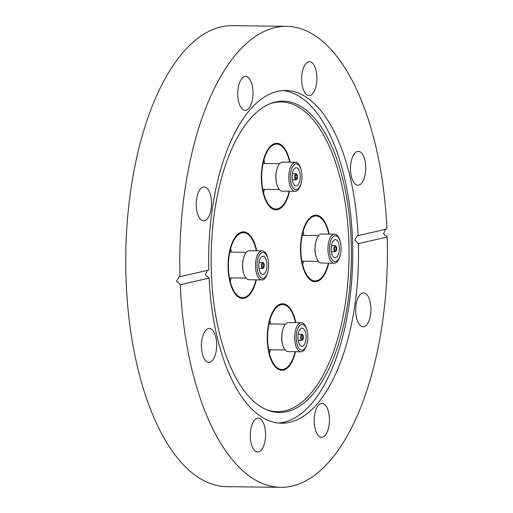 <?xml version="1.0" encoding="UTF-8"?>
<svg xmlns="http://www.w3.org/2000/svg" width="513" height="513" viewBox="0 0 513 513"><rect width="100%" height="100%" fill="white"/><g stroke="black" fill="none" stroke-linecap="round" stroke-linejoin="round"><path stroke-width="0.77" d="M256.353 279.835A33.274 14.986 -89.3 0 1 242.63 298.419A33.274 14.986 -89.3 0 1 228.118 268.588A33.274 14.986 -89.3 0 1 243.483 231.87A33.274 14.986 -89.3 0 1 256.724 250.799A33.274 14.986 -89.3 0 0 247.926 233.434A33.274 14.986 -89.3 0 0 243.483 231.87A33.274 14.986 -89.3 0 0 228.311 259.944A33.274 14.986 -89.3 0 0 238.192 296.854A33.274 14.986 -89.3 0 0 242.63 298.419L242.63 298.419A33.274 14.986 -89.3 0 0 256.353 279.835M277.546 209.65A33.274 14.986 -89.3 0 1 275.904 209.83A33.274 14.986 -89.3 0 1 261.348 178.184A33.274 14.986 -89.3 0 1 275.122 143.46A33.274 14.986 -89.3 0 1 276.757 143.281A33.274 14.986 -89.3 0 1 289.999 162.211A33.274 14.986 -89.3 0 0 276.757 143.281A33.274 14.986 -89.3 0 0 262.156 166.469A33.274 14.986 -89.3 0 0 275.904 209.83L275.904 209.83A33.274 14.986 -89.3 0 0 289.627 191.246A33.274 14.986 -89.3 0 1 277.546 209.65M300.554 251.883A33.274 14.986 -89.3 0 1 315.918 215.165A33.274 14.986 -89.3 0 1 329.16 234.088A33.274 14.986 -89.3 0 0 320.356 216.73A33.274 14.986 -89.3 0 0 315.918 215.165L315.918 215.165A33.274 14.986 -89.3 0 0 300.746 243.239A33.274 14.986 -89.3 0 0 310.628 280.149A33.274 14.986 -89.3 0 0 315.065 281.714A33.274 14.986 -89.3 0 1 300.554 251.883M281.002 303.927A33.274 14.986 -89.3 0 1 282.644 303.747A33.274 14.986 -89.3 0 1 295.886 322.677A33.274 14.986 -89.3 0 0 282.644 303.747L282.644 303.747A33.274 14.986 -89.3 0 0 268.043 326.941A33.274 14.986 -89.3 0 0 281.791 370.303A33.274 14.986 -89.3 0 1 267.235 338.657A33.274 14.986 -89.3 0 1 281.002 303.927M295.514 351.719A33.274 14.986 -89.3 0 1 283.433 370.123A33.274 14.986 -89.3 0 1 281.791 370.303A33.274 14.986 -89.3 0 0 295.514 351.719M275.577 101.965A155.696 70.108 -89.3 0 1 351.155 240.693A155.696 70.108 -89.3 0 1 286.934 411.67A155.696 70.108 -89.3 0 1 266.427 409.695A155.696 70.108 -89.3 0 1 211.157 255.916A155.696 70.108 -89.3 0 1 270.351 103.613A155.696 70.108 -89.3 0 1 275.577 101.965M269.389 104.011A154.894 69.742 -89.3 0 1 273.628 102.741A154.894 69.742 -89.3 0 1 348.814 240.751A154.894 69.742 -89.3 0 1 284.927 410.836A154.894 69.742 -89.3 0 1 265.478 409.265M282.817 90.557A166.385 74.917 -89.3 0 1 352.726 251.851A166.385 74.917 -89.3 0 1 283.849 422.257A166.385 74.917 -89.3 0 1 278.559 423.058M246.003 110.199A16.942 7.631 90.7 0 0 253.012 92.526A16.942 7.631 90.7 0 0 245.599 76.411A16.942 7.631 90.7 0 0 244.765 76.501A16.942 7.631 90.7 0 0 237.756 94.18A16.942 7.631 90.7 0 0 245.169 110.295A16.942 7.631 90.7 0 0 246.003 110.199M301.67 80.368A16.942 7.631 90.7 0 0 309.063 95.559A16.942 7.631 90.7 0 0 316.887 76.86A16.942 7.631 90.7 0 0 309.493 61.675A16.942 7.631 90.7 0 0 301.67 80.368M350.52 170.04A16.942 7.631 90.7 0 0 357.914 185.225A16.942 7.631 90.7 0 0 365.737 166.533A16.942 7.631 90.7 0 0 358.343 151.341A16.942 7.631 90.7 0 0 350.52 170.04M363.935 326.678A16.942 7.631 90.7 0 0 370.944 308.999A16.942 7.631 90.7 0 0 363.537 292.891A16.942 7.631 90.7 0 0 362.697 292.981A16.942 7.631 90.7 0 0 355.689 310.66A16.942 7.631 90.7 0 0 363.101 326.768A16.942 7.631 90.7 0 0 363.935 326.678M322.427 437.191A16.942 7.631 90.7 0 0 329.436 419.512A16.942 7.631 90.7 0 0 322.023 403.398A16.942 7.631 90.7 0 0 321.189 403.487A16.942 7.631 90.7 0 0 314.18 421.167A16.942 7.631 90.7 0 0 321.593 437.281A16.942 7.631 90.7 0 0 322.427 437.191M250.312 436.832A16.942 7.631 90.7 0 0 257.699 452.017A16.942 7.631 90.7 0 0 265.522 433.325A16.942 7.631 90.7 0 0 258.135 418.133A16.942 7.631 90.7 0 0 250.312 436.832M201.462 347.16A16.942 7.631 90.7 0 0 208.849 362.345A16.942 7.631 90.7 0 0 216.672 343.652A16.942 7.631 90.7 0 0 209.285 328.467A16.942 7.631 90.7 0 0 201.462 347.16M204.495 220.712A16.942 7.631 90.7 0 0 211.503 203.033A16.942 7.631 90.7 0 0 204.091 186.924A16.942 7.631 90.7 0 0 203.257 187.014A16.942 7.631 90.7 0 0 196.248 204.693A16.942 7.631 90.7 0 0 203.661 220.802A16.942 7.631 90.7 0 0 204.495 220.712M358.125 235.608L386.924 228.971A230.523 103.799 90.7 0 0 286.549 26.343A230.523 103.799 90.7 0 0 275.192 27.58A230.523 103.799 90.7 0 0 179.973 276.699L208.772 270.056A166.385 74.917 -89.3 0 1 277.527 91.365A166.385 74.917 -89.3 0 1 285.728 90.474A166.385 74.917 -89.3 0 1 358.125 235.608L357.369 235.691L354.727 239.994L358.42 243.637A166.385 74.917 -89.3 0 1 289.665 422.327A166.385 74.917 -89.3 0 1 281.464 423.219A166.385 74.917 -89.3 0 1 209.067 278.084L205.412 274.878L207.29 270.402M286.549 26.343L232.53 25.65A230.523 103.799 90.7 0 0 221.167 26.888A230.523 103.799 90.7 0 0 125.781 267.44A230.523 103.799 90.7 0 0 226.624 486.657L280.643 487.35A230.523 103.799 90.7 0 0 292.006 486.112A230.523 103.799 90.7 0 0 387.219 236.993L358.42 243.637M179.973 276.699L179.217 276.783L176.543 281.092L180.268 284.721A230.523 103.799 90.7 0 0 280.643 487.35M385.449 229.311L383.596 233.774L387.219 236.993M180.268 284.721L209.067 278.084M328.788 263.131A33.274 14.986 -89.3 0 1 315.065 281.714A33.274 14.986 -89.3 0 0 328.788 263.131M303.1 231.825A32.473 14.62 -89.3 0 1 303.863 235.377A32.473 14.62 -89.3 0 0 303.1 231.825M303.536 261.194A32.473 14.62 -89.3 0 1 302.676 264.727A32.473 14.62 -89.3 0 0 303.536 261.194M328.384 263.124A32.473 14.62 -89.3 0 1 315.078 280.906A32.473 14.62 -89.3 0 1 310.743 279.38A32.473 14.62 -89.3 0 1 301.099 243.367A32.473 14.62 -89.3 0 1 315.912 215.967A32.473 14.62 -89.3 0 1 320.24 217.499A32.473 14.62 -89.3 0 1 328.756 234.088M340.459 242.469L340.266 241.687A14.524 6.541 90.7 0 0 336.592 234.845A14.524 6.541 90.7 0 0 334.656 234.159L321.798 233.999A14.524 6.541 90.7 0 0 315.995 241.373A14.524 6.541 90.7 0 0 315.816 255.512A14.524 6.541 90.7 0 0 319.49 262.355A14.524 6.541 90.7 0 0 321.427 263.034L334.284 263.201A14.524 6.541 90.7 0 0 340.087 255.827L340.292 255.038A12.908 5.81 90.7 0 0 340.459 242.469A12.908 5.81 90.7 0 0 337.188 236.39A12.908 5.81 90.7 0 0 329.801 244.778A12.908 5.81 90.7 0 0 333.412 260.989A12.908 5.81 90.7 0 0 340.292 255.038M334.656 234.159A14.524 6.541 90.7 0 0 328.031 246.413A14.524 6.541 90.7 0 0 332.347 262.515A14.524 6.541 90.7 0 0 334.284 263.201M336.624 240.046A9.074 4.085 90.7 0 0 335.419 239.616A9.074 4.085 90.7 0 0 331.276 247.272A9.074 4.085 90.7 0 0 333.976 257.34A9.074 4.085 90.7 0 0 335.181 257.763A9.074 4.085 90.7 0 0 339.324 250.107A9.074 4.085 90.7 0 0 336.624 240.046M334.854 251.575A3.027 1.359 90.7 0 0 335.258 251.716A3.027 1.359 90.7 0 0 336.643 249.164A3.027 1.359 90.7 0 0 335.739 245.81A3.027 1.359 90.7 0 0 335.335 245.669A3.027 1.359 90.7 0 0 333.957 248.221A3.027 1.359 90.7 0 0 334.854 251.575M335.566 246.965A1.815 0.814 90.7 0 0 335.322 246.875A1.815 0.814 90.7 0 0 334.495 248.407A1.815 0.814 90.7 0 0 335.034 250.421A1.815 0.814 90.7 0 0 335.278 250.504A1.815 0.814 90.7 0 0 336.105 248.972A1.815 0.814 90.7 0 0 335.566 246.965M315.995 241.373L315.79 242.155A12.908 5.81 90.7 0 0 315.623 254.724L315.816 255.512M263.939 159.947A32.473 14.62 -89.3 0 1 264.702 163.5A32.473 14.62 -89.3 0 0 263.939 159.947M264.375 189.31A32.473 14.62 -89.3 0 1 263.515 192.843A32.473 14.62 -89.3 0 0 264.375 189.31M289.223 191.246A32.473 14.62 -89.3 0 1 275.917 209.022A32.473 14.62 -89.3 0 1 262.502 166.719A32.473 14.62 -89.3 0 1 276.751 144.089A32.473 14.62 -89.3 0 1 289.595 162.204M301.298 170.592L301.112 169.803A14.524 6.541 90.7 0 0 295.494 162.281L282.644 162.114A14.524 6.541 90.7 0 0 276.834 169.495L276.629 170.278A12.908 5.81 90.7 0 0 276.122 172.714A12.908 5.81 90.7 0 0 276.469 182.846L276.654 183.635A14.524 6.541 90.7 0 0 282.272 191.157L295.122 191.317A14.524 6.541 90.7 0 0 300.926 183.943L301.137 183.16A12.908 5.81 90.7 0 0 301.638 180.723A12.908 5.81 90.7 0 0 301.298 170.592A12.908 5.81 90.7 0 0 295.706 163.968A12.908 5.81 90.7 0 0 290.64 172.9A12.908 5.81 90.7 0 0 293.699 188.643A12.908 5.81 90.7 0 0 301.137 183.16M276.834 169.495A14.524 6.541 90.7 0 0 276.27 172.233A14.524 6.541 90.7 0 0 276.654 183.635M295.494 162.281A14.524 6.541 90.7 0 0 289.12 172.4A14.524 6.541 90.7 0 0 295.122 191.317M292.275 174.061A9.074 4.085 90.7 0 0 296.027 185.886A9.074 4.085 90.7 0 0 300.009 179.563A9.074 4.085 90.7 0 0 296.257 167.738A9.074 4.085 90.7 0 0 292.275 174.061M297.431 177.729A3.027 1.359 90.7 0 0 296.181 173.785A3.027 1.359 90.7 0 0 294.853 175.895A3.027 1.359 90.7 0 0 296.104 179.839A3.027 1.359 90.7 0 0 297.431 177.729M295.366 176.26A1.815 0.814 90.7 0 0 296.116 178.627A1.815 0.814 90.7 0 0 296.912 177.363A1.815 0.814 90.7 0 0 296.161 174.997A1.815 0.814 90.7 0 0 295.366 176.26M230.664 248.536A32.473 14.62 -89.3 0 1 231.427 252.088A32.473 14.62 -89.3 0 0 230.664 248.536M231.1 277.899A32.473 14.62 -89.3 0 1 230.241 281.432A32.473 14.62 -89.3 0 0 231.1 277.899M255.949 279.829A32.473 14.62 -89.3 0 1 242.643 297.611A32.473 14.62 -89.3 0 1 238.308 296.084A32.473 14.62 -89.3 0 1 228.67 260.072A32.473 14.62 -89.3 0 1 243.476 232.678A32.473 14.62 -89.3 0 1 247.805 234.204A32.473 14.62 -89.3 0 1 256.32 250.793M268.023 259.18L267.837 258.392A14.524 6.541 90.7 0 0 264.157 251.55A14.524 6.541 90.7 0 0 262.22 250.87L249.363 250.703A14.524 6.541 90.7 0 0 243.56 258.077L243.354 258.86A12.908 5.81 90.7 0 0 243.194 271.428L243.38 272.217A14.524 6.541 90.7 0 0 247.054 279.059A14.524 6.541 90.7 0 0 248.991 279.745L261.848 279.906A14.524 6.541 90.7 0 0 267.651 272.531L267.863 271.749A12.908 5.81 90.7 0 0 268.023 259.18A12.908 5.81 90.7 0 0 264.753 253.095A12.908 5.81 90.7 0 0 257.366 261.489A12.908 5.81 90.7 0 0 260.976 277.7A12.908 5.81 90.7 0 0 267.863 271.749M243.56 258.077A14.524 6.541 90.7 0 0 243.38 272.217M262.22 250.87A14.524 6.541 90.7 0 0 255.596 263.118A14.524 6.541 90.7 0 0 259.911 279.226A14.524 6.541 90.7 0 0 261.848 279.906M261.54 274.045A9.074 4.085 90.7 0 0 262.746 274.474A9.074 4.085 90.7 0 0 266.888 266.818A9.074 4.085 90.7 0 0 264.195 256.75A9.074 4.085 90.7 0 0 262.983 256.32A9.074 4.085 90.7 0 0 258.841 263.977A9.074 4.085 90.7 0 0 261.54 274.045M263.31 262.515A3.027 1.359 90.7 0 0 262.906 262.374A3.027 1.359 90.7 0 0 261.521 264.926A3.027 1.359 90.7 0 0 262.425 268.28A3.027 1.359 90.7 0 0 262.829 268.421A3.027 1.359 90.7 0 0 264.208 265.869A3.027 1.359 90.7 0 0 263.31 262.515M262.598 267.126A1.815 0.814 90.7 0 0 262.842 267.215A1.815 0.814 90.7 0 0 263.669 265.683A1.815 0.814 90.7 0 0 263.131 263.669A1.815 0.814 90.7 0 0 262.887 263.586A1.815 0.814 90.7 0 0 262.06 265.112A1.815 0.814 90.7 0 0 262.598 267.126M270.255 349.783A32.473 14.62 -89.3 0 1 269.402 353.31A32.473 14.62 -89.3 0 0 270.255 349.783M269.825 320.413A32.473 14.62 -89.3 0 1 270.588 323.966A32.473 14.62 -89.3 0 0 269.825 320.413M295.11 351.713A32.473 14.62 -89.3 0 1 281.804 369.495A32.473 14.62 -89.3 0 1 268.382 327.185A32.473 14.62 -89.3 0 1 282.631 304.555A32.473 14.62 -89.3 0 1 295.482 322.671M307.178 331.058L306.992 330.269A14.524 6.541 90.7 0 0 301.381 322.748L288.524 322.581A14.524 6.541 90.7 0 0 282.721 329.962L282.509 330.744A12.908 5.81 90.7 0 0 282.009 333.181A12.908 5.81 90.7 0 0 282.349 343.312L282.541 344.101A14.524 6.541 90.7 0 0 288.152 351.623L301.009 351.79A14.524 6.541 90.7 0 0 306.812 344.409L307.018 343.627A12.908 5.81 90.7 0 0 307.524 341.19A12.908 5.81 90.7 0 0 307.178 331.058A12.908 5.81 90.7 0 0 301.593 324.434A12.908 5.81 90.7 0 0 296.527 333.367A12.908 5.81 90.7 0 0 299.579 349.109A12.908 5.81 90.7 0 0 307.018 343.627M282.721 329.962A14.524 6.541 90.7 0 0 282.15 332.7A14.524 6.541 90.7 0 0 282.541 344.101M301.381 322.748A14.524 6.541 90.7 0 0 295.007 332.866A14.524 6.541 90.7 0 0 301.009 351.79M305.889 340.029A9.074 4.085 90.7 0 0 302.138 328.205A9.074 4.085 90.7 0 0 298.156 334.527A9.074 4.085 90.7 0 0 301.907 346.352A9.074 4.085 90.7 0 0 305.889 340.029M300.733 336.361A3.027 1.359 90.7 0 0 301.984 340.305A3.027 1.359 90.7 0 0 303.311 338.195A3.027 1.359 90.7 0 0 302.061 334.252A3.027 1.359 90.7 0 0 300.733 336.361M302.798 337.83A1.815 0.814 90.7 0 0 302.048 335.464A1.815 0.814 90.7 0 0 301.253 336.727A1.815 0.814 90.7 0 0 302.003 339.093A1.815 0.814 90.7 0 0 302.798 337.83M331.411 251.665L335.258 251.716M301.913 261.175L318.451 261.386M302.24 235.358L318.785 235.57M331.488 245.618L335.335 245.669M292.327 173.734L296.181 173.785M263.086 163.48L279.623 163.692M262.752 189.291L279.296 189.502M292.25 179.787L296.104 179.839M259.052 262.323L262.906 262.374M229.811 252.063L246.349 252.281M229.478 277.879L246.022 278.091M258.975 268.376L262.829 268.421M298.13 340.254L301.984 340.305M268.639 349.757L285.177 349.969M268.966 323.947L285.51 324.158M298.213 334.207L302.061 334.252"/></g></svg>

